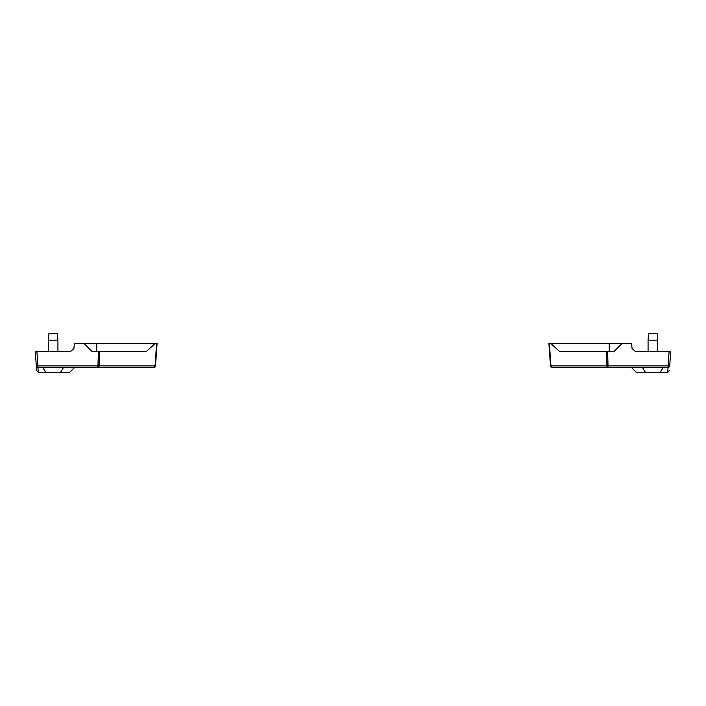 <?xml version="1.0" encoding="UTF-8"?>
<svg xmlns="http://www.w3.org/2000/svg" width="706" height="706" viewBox="0 0 706 706"><rect width="100%" height="100%" fill="white"/><g stroke="black" fill="none" stroke-linecap="round" stroke-linejoin="round"><path stroke-width="1.06" d="M657.665 351.403L657.665 340.204L648.073 340.204L648.073 351.403M648.073 340.204L648.549 333.806L657.189 333.806L657.665 340.204M642.442 367.394L645.355 372.194L660.384 372.194L663.296 367.394M606.489 351.403L607.619 351.403L608.043 365.902L668.088 365.902L669.103 351.403L670.7 351.403L669.685 365.902A1.597 1.597 0 0 1 668.088 367.394L552.083 367.394A1.597 1.597 0 0 1 550.486 365.902L548.915 343.407L549.383 343.407L550.954 365.902L550.486 365.902A1.597 1.597 0 0 0 552.083 367.394A1.597 1.13 90 0 1 550.954 365.902L606.913 365.902A1.597 1.13 90 0 0 608.043 367.394L608.043 365.902L606.913 365.902L606.489 351.403L559.54 351.403L550.751 343.407L549.383 343.407M660.384 372.194L667.726 372.194L669.35 370.703L667.752 372.194L668.061 367.394M631.358 367.394L636.15 372.194L645.355 372.194M669.103 351.403L635.25 351.403L632.064 348.482L631.614 343.407L550.751 343.407M622.021 343.407L614.026 351.403L607.619 351.403M668.088 365.902L669.685 365.902A1.597 1.597 0 0 1 668.088 367.394L668.088 365.902M57.927 351.403L57.927 340.204L48.335 340.204L48.335 351.403M48.335 340.204L48.811 333.806L57.451 333.806L57.927 340.204M42.704 367.394L45.616 372.194L60.645 372.194L63.558 367.394M35.3 351.403L36.315 365.902L35.3 351.403L36.897 351.403L37.912 365.902L36.315 365.902L37.912 367.394L153.917 367.394A1.597 1.13 90 0 0 155.046 365.902L156.617 343.407L74.386 343.407L73.936 348.482L70.75 351.403L36.897 351.403M35.591 355.506L36.315 365.902A1.597 1.597 0 0 0 37.912 367.394A1.597 1.597 0 0 1 36.315 365.902L36.65 370.703L38.248 372.194L45.616 372.194M74.642 367.394L69.85 372.194L60.645 372.194M156.617 343.407L157.085 343.407L155.514 365.902L97.957 365.902L98.381 351.403L91.974 351.403L83.979 343.407M155.249 343.407L146.46 351.403L99.511 351.403L99.087 365.902A1.597 1.13 90 0 1 97.957 367.394L97.957 365.902L37.912 365.902L37.912 367.394M98.381 351.403L99.511 351.403M36.65 370.703L38.248 372.194L37.939 367.394M155.514 365.902A1.597 1.597 0 0 1 153.917 367.394M609.225 351.403L609.225 343.407M96.775 343.407L96.775 351.403"/></g></svg>
